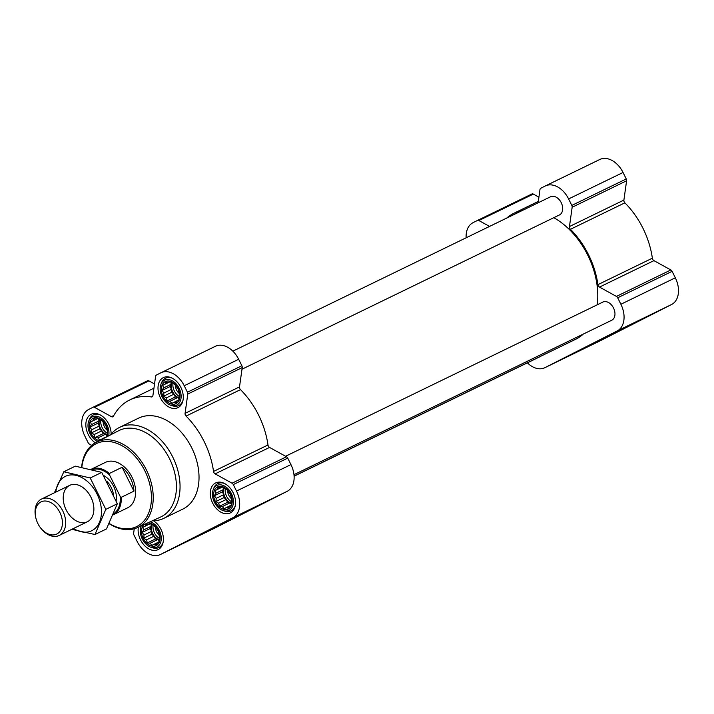 <?xml version="1.0" encoding="UTF-8"?>
<svg xmlns="http://www.w3.org/2000/svg" width="714" height="714" viewBox="0 0 714 714"><rect width="100%" height="100%" fill="white"/><g stroke="black" fill="none" stroke-linecap="round" stroke-linejoin="round"><path stroke-width="1.07" d="M102.477 439.048L99.621 440.074L97.907 437.914L95.096 437.575L94.159 434.558L91.535 432.836L91.749 429.703L89.902 427.115L91.321 424.651L90.624 421.956L92.998 420.76L93.516 418.734L96.328 419.064L97.791 418.315L102.316 420.814L105.868 425.553L107.511 431.274L106.788 436.433L105.02 437.736M99.3 440.69A12.263 8.443 64.1 0 1 90.026 421.635A12.263 8.443 64.1 0 1 106.011 425.473A12.263 8.443 64.1 0 1 107.064 436.682M178.946 399.769L177.483 400.518L176.063 402.991L174.154 402.214L171.779 403.41L170.066 401.25L167.255 400.911L166.317 397.885L163.702 396.172L163.908 393.03L162.06 390.451L163.488 387.988L162.783 385.292L165.166 384.096L165.675 382.07L168.486 382.401L169.95 381.651L174.475 384.141L178.036 388.889L179.669 394.601L178.946 399.769M178.17 388.809A12.263 8.443 64.1 0 1 171.61 404.062A12.263 8.443 64.1 0 1 162.158 385.033A12.263 8.443 64.1 0 1 178.17 388.809M231.229 505.084L229.756 505.833L228.337 508.306L226.436 507.529L224.062 508.725L222.349 506.565L219.537 506.226L218.6 503.2L215.976 501.487L216.19 498.345L214.343 495.766L215.762 493.294L215.066 490.607L217.44 489.402L217.948 487.385L220.769 487.716L222.232 486.966L226.757 489.456L230.31 494.204L231.952 499.916L231.229 505.084M230.452 494.124A12.263 8.443 64.1 0 1 223.884 509.377A12.263 8.443 64.1 0 1 214.441 490.348A12.263 8.443 64.1 0 1 230.452 494.124M159.061 541.747L157.598 542.497L156.179 544.969L154.269 544.193L151.895 545.389L150.181 543.229L147.37 542.89L146.432 539.864L143.817 538.151L144.023 535.009L142.175 532.43L143.603 529.966L142.898 527.271L145.281 526.075L145.79 524.049L148.601 524.379L150.074 523.63L154.59 526.12L158.151 530.868L159.784 536.58L159.061 541.747M147.521 523.005A12.263 8.443 64.1 0 1 158.285 530.788A12.263 8.443 64.1 0 1 156.732 545.3A12.263 8.443 64.1 0 1 144.085 539.954A12.263 8.443 64.1 0 1 143.844 524.692M214.709 528.137A22.125 15.226 -115.9 0 0 214.869 528.057A22.125 15.226 -115.9 0 0 215.039 527.976L287.198 491.312A22.125 15.226 -115.9 0 0 290.946 464.591L287.733 458.12A2.526 1.74 -115.9 0 0 286.484 456.755L269.562 447.419A2.526 1.74 -115.9 0 1 267.982 444.983A70.802 48.739 -115.9 0 0 240.502 389.63A2.526 1.74 -115.9 0 1 239.511 386.89L242.216 367.585A2.526 1.74 -115.9 0 0 241.876 365.746L238.663 359.285A22.125 15.226 -115.9 0 0 215.414 346.281A22.125 15.226 -115.9 0 0 215.253 346.361M134.25 528.771L133.634 533.215A2.526 1.74 -115.9 0 0 133.973 535.045L137.186 541.515A22.125 15.226 -115.9 0 0 160.436 554.51A22.125 15.226 -115.9 0 0 160.596 554.43L232.764 517.766A22.125 15.226 -115.9 0 0 236.504 491.054L233.291 484.583A2.526 1.74 -115.9 0 0 232.041 483.208L215.128 473.873L269.562 447.419M91.695 445.322L89.366 444.037A2.526 1.74 -115.9 0 1 88.117 442.671L84.904 436.2A22.125 15.226 -115.9 0 1 88.643 409.488L93.079 407.23A2.526 1.74 -115.9 0 1 93.097 407.221A2.526 1.74 -115.9 0 1 94.507 407.337L111.429 416.673A2.526 1.74 -115.9 0 0 112.83 416.789A2.526 1.74 -115.9 0 0 113.419 416.208A70.802 48.739 -115.9 0 1 129.761 399.947A70.802 48.739 -115.9 0 1 151.35 396.93A2.526 1.74 -115.9 0 0 152.118 396.823A2.526 1.74 -115.9 0 0 152.903 395.592L155.607 376.296A2.526 1.74 -115.9 0 1 156.375 375.073L160.811 372.815A22.125 15.226 -115.9 0 1 160.98 372.735A22.125 15.226 -115.9 0 1 184.23 385.738L187.434 392.209A2.526 1.74 -115.9 0 1 187.782 394.039L185.078 413.344A2.526 1.74 -115.9 0 0 186.059 416.083A70.802 48.739 -115.9 0 1 213.54 471.436A2.526 1.74 -115.9 0 0 215.128 473.873M154.536 383.962L148.949 380.883A2.526 1.74 -115.9 0 0 147.539 380.767A2.526 1.74 -115.9 0 0 147.521 380.776L93.115 407.212M241.528 513.946L224.303 522.425L241.528 513.946M236.12 517.123L210.362 529.788L236.12 517.123M233.166 492.74A16.69 11.486 64.1 0 1 230.22 512.955A16.69 11.486 64.1 0 1 212.593 502.968A16.69 11.486 64.1 0 1 215.628 482.941A16.69 11.486 64.1 0 1 233.166 492.74M180.892 387.434A16.69 11.486 64.1 0 1 177.938 407.649A16.69 11.486 64.1 0 1 160.311 397.653A16.69 11.486 64.1 0 1 163.354 377.626A16.69 11.486 64.1 0 1 180.892 387.434M95.257 442.796A16.69 11.486 64.1 0 1 86.037 427.507A16.69 11.486 64.1 0 1 91.187 414.29A16.69 11.486 64.1 0 1 108.724 424.098A16.69 11.486 64.1 0 1 111.125 434.174M153.492 520.801A16.69 11.486 64.1 0 1 161.007 529.413A16.69 11.486 64.1 0 1 158.053 549.628A16.69 11.486 64.1 0 1 143.871 544.844A16.69 11.486 64.1 0 1 138.355 527.191M110.581 434.862A50.569 34.807 64.1 0 1 119.631 427.356L138.596 418.136A50.569 34.807 64.1 0 1 191.745 447.856A50.569 34.807 64.1 0 1 182.811 509.109L163.836 518.328A50.569 34.807 64.1 0 1 152.35 520.801M294.097 476.202L539.561 356.92A10.112 6.961 -115.9 0 0 540.319 356.456M293.972 474.667L611.719 320.256A10.112 6.961 -115.9 0 0 613.567 308.109A10.112 6.961 -115.9 0 0 602.884 302.058L285.582 456.255M241.992 369.209L559.446 214.941A10.112 6.961 -115.9 0 0 561.284 202.803A10.112 6.961 -115.9 0 0 550.601 196.743L232.844 351.163M294.088 476.113L575.475 339.373A69.535 47.865 -115.9 0 0 583.338 334.045M597.216 304.807A69.535 47.865 -115.9 0 0 553.796 217.681M599.082 341.346A22.125 15.226 -115.9 0 0 599.251 341.265A22.125 15.226 -115.9 0 0 599.421 341.185L671.579 304.512A22.125 15.226 -115.9 0 0 675.319 277.8L672.106 271.329A2.526 1.74 -115.9 0 0 670.857 269.963L653.944 260.628A2.526 1.74 -115.9 0 1 652.355 258.191A70.802 48.739 -115.9 0 0 624.875 202.83A2.526 1.74 -115.9 0 1 623.893 200.09L626.597 180.785A2.526 1.74 -115.9 0 0 626.258 178.955L623.045 172.485A22.125 15.226 -115.9 0 0 599.796 159.49A22.125 15.226 -115.9 0 0 599.626 159.57M527.378 362.837A22.125 15.226 -115.9 0 0 544.809 367.719A22.125 15.226 -115.9 0 0 544.978 367.639L617.137 330.975A22.125 15.226 -115.9 0 0 620.885 304.253L617.672 297.783A2.526 1.74 -115.9 0 0 616.423 296.417L599.501 287.082L653.944 260.628M538.124 202.812L539.989 189.496A2.526 1.74 -115.9 0 1 540.757 188.273L545.184 186.024A22.125 15.226 -115.9 0 1 545.353 185.943A22.125 15.226 -115.9 0 1 568.603 198.938L571.816 205.409A2.526 1.74 -115.9 0 1 572.155 207.247L569.451 226.543A2.526 1.74 -115.9 0 0 570.441 229.292A70.802 48.739 -115.9 0 1 597.921 284.645A2.526 1.74 -115.9 0 0 599.501 287.082M522.63 210.335A70.802 48.739 -115.9 0 0 514.134 213.156A70.802 48.739 -115.9 0 0 506.672 218.091M538.909 197.171L533.322 194.092A2.526 1.74 -115.9 0 0 531.921 193.976A2.526 1.74 -115.9 0 0 531.894 193.985L477.496 220.421M489.536 226.418L478.889 220.546A2.526 1.74 -115.9 0 0 477.479 220.43A2.526 1.74 -115.9 0 0 477.461 220.439L473.025 222.688A22.125 15.226 -115.9 0 0 466.135 237.798M605.169 337.945L587.943 346.415L605.169 337.945M617.771 331.278L592.013 343.943L617.771 331.278M81.824 467.295A46.124 31.755 64.1 0 1 107.859 441.404A46.124 31.755 64.1 0 1 144.799 470.722A46.124 31.755 64.1 0 1 145.799 518.498A46.124 31.755 64.1 0 1 109.242 523.478M91.142 469.312L105.44 462.369A25.285 17.404 64.1 0 1 132.01 477.229A25.285 17.404 64.1 0 1 127.547 507.85L113.196 514.821A25.285 17.404 64.1 0 0 121.228 497.328L133.955 491.143A25.285 17.404 -115.9 0 0 130.359 478.023A25.285 17.404 -115.9 0 0 122.112 467.277L109.385 473.462L109.545 474.962L120.13 496.284A24.571 16.913 64.1 0 1 113.669 513.696M81.61 467.251A47.392 32.621 64.1 0 1 96.122 442.332A47.392 32.621 64.1 0 1 146.406 469.928A47.392 32.621 64.1 0 1 137.543 527.566A47.392 32.621 64.1 0 1 109.144 523.683M96.122 442.332L118.586 430.738A47.999 33.04 64.1 0 1 169.513 458.691A47.999 33.04 64.1 0 1 160.543 517.061L137.543 527.566M119.631 427.356A50.569 34.807 64.1 0 1 172.77 457.076A50.569 34.807 64.1 0 1 163.836 518.328M238.387 515.472L228.605 520.283L238.387 515.472M240.618 514.392L225.544 521.809L240.618 514.392M150.118 521.818A13.861 9.541 64.1 0 1 159.267 530.297A13.861 9.541 64.1 0 1 160.195 543.541A13.861 9.541 64.1 0 1 151.127 547.326A13.861 9.541 64.1 0 1 140.997 526.468A13.861 9.541 64.1 0 1 141.238 525.879M163.122 542.283A15.172 10.442 64.1 0 1 158.874 547.54A15.172 10.442 64.1 0 1 152.644 547.808L151.127 547.326M231.425 493.624A13.861 9.541 64.1 0 1 232.362 506.869A13.861 9.541 64.1 0 1 223.295 510.662A13.861 9.541 64.1 0 1 213.156 489.804A13.861 9.541 64.1 0 1 221.608 484.984A13.861 9.541 64.1 0 1 231.425 493.624M235.281 505.619A15.172 10.442 64.1 0 1 231.041 510.876A15.172 10.442 64.1 0 1 224.812 511.144L223.295 510.662M213.156 489.804L213.718 488.314A15.172 10.442 64.1 0 1 217.779 483.583A15.172 10.442 64.1 0 1 224.526 483.494M179.152 388.318A13.861 9.541 64.1 0 1 180.08 401.563A13.861 9.541 64.1 0 1 171.012 405.347A13.861 9.541 64.1 0 1 160.882 384.489A13.861 9.541 64.1 0 1 169.334 379.678A13.861 9.541 64.1 0 1 179.152 388.318M183.007 400.304A15.172 10.442 64.1 0 1 178.759 405.561A15.172 10.442 64.1 0 1 172.529 405.829L171.012 405.347M160.882 384.489L161.435 382.999A15.172 10.442 64.1 0 1 165.496 378.268A15.172 10.442 64.1 0 1 172.252 378.179M97.639 441.547A13.861 9.541 64.1 0 1 88.715 421.162A13.861 9.541 64.1 0 1 97.175 416.342A13.861 9.541 64.1 0 1 106.993 424.982A13.861 9.541 64.1 0 1 108.715 435.826M88.715 421.162L89.277 419.662A15.172 10.442 64.1 0 1 93.338 414.932A15.172 10.442 64.1 0 1 100.085 414.843M148.601 524.379L150.11 523.648M145.281 526.075L150.172 523.692M142.898 527.271L150.217 523.719M143.603 529.966L151.172 526.28L150.208 528.53L151.6 531.332L151.841 534.25L154.01 536.187L155.402 538.99L157.758 539.543L159.16 540.801M151.002 524.201L151.172 526.28M142.175 532.43L150.208 528.53M144.023 535.009L151.6 531.332M143.817 538.151L151.841 534.25M146.432 539.864L154.01 536.187M147.37 542.89L155.402 538.99M150.181 543.229L157.758 539.543M154.269 544.193L157.544 542.595M151.85 524.754A10.112 6.961 -115.9 0 0 152.805 533.76A10.112 6.961 -115.9 0 0 159.222 539.864M159.508 535.58A8.407 5.783 64.1 0 1 155.411 527.2M159.347 538.383A10.112 6.961 64.1 0 1 153.108 525.495M220.769 487.716L222.268 486.984M217.44 489.402L222.34 487.028M215.066 490.607L222.375 487.046M215.762 493.294L223.339 489.617L222.366 491.866L223.759 494.668L224.009 497.587L226.168 499.523L227.561 502.326L229.917 502.879L231.318 504.129M223.161 487.537L223.339 489.617M214.343 495.766L222.366 491.866M216.19 498.345L223.759 494.668M215.976 501.487L224.009 497.587M218.6 503.2L226.168 499.523M219.537 506.226L227.561 502.326M222.349 506.565L229.917 502.879M226.436 507.529L229.703 505.931M224.009 488.09A10.112 6.961 -115.9 0 0 224.964 497.096A10.112 6.961 -115.9 0 0 231.39 503.2M168.486 382.401L169.994 381.669M165.166 384.096L170.057 381.713M162.783 385.292L170.102 381.74M163.488 387.988L171.057 384.302L170.093 386.551L171.485 389.353L171.726 392.272L173.895 394.208L175.287 397.011L177.643 397.564L179.035 398.823M170.887 382.222L171.057 384.302M162.06 390.451L170.093 386.551M163.908 393.03L171.485 389.353M163.702 396.172L171.726 392.272M166.317 397.885L173.895 394.208M167.255 400.911L175.287 397.011M170.066 401.25L177.643 397.564M174.154 402.214L177.429 400.625M171.735 382.775A10.112 6.961 -115.9 0 0 172.69 391.781A10.112 6.961 -115.9 0 0 179.107 397.885M96.328 419.064L97.827 418.342M92.998 420.76L97.898 418.377M90.624 421.956L97.934 418.404M91.321 424.651L98.898 420.965L97.925 423.215L99.317 426.017L99.567 428.935L101.727 430.872L103.119 433.675L105.485 434.237L106.877 435.486M98.719 418.886L98.898 420.965M89.902 427.115L97.925 423.215M91.749 429.703L99.317 426.017M91.535 432.836L99.567 428.935M94.159 434.558L101.727 430.872M95.096 437.575L103.119 433.675M97.907 437.914L105.485 434.237M101.995 438.878L105.27 437.289M99.567 419.439A10.112 6.961 -115.9 0 0 100.522 428.445A10.112 6.961 -115.9 0 0 106.948 434.549M231.675 498.916A8.407 5.783 64.1 0 1 227.57 490.536M231.506 501.719A10.112 6.961 64.1 0 1 225.276 488.831M179.392 393.601A8.407 5.783 64.1 0 1 175.296 385.221M179.232 396.404A10.112 6.961 64.1 0 1 172.993 383.516M107.234 430.265A8.407 5.783 64.1 0 1 103.128 421.885M107.064 433.068A10.112 6.961 64.1 0 1 100.835 420.18M602.036 339.462L592.254 344.282L602.036 339.462M604.267 338.382L589.193 345.799L604.267 338.382M92.383 469.634A24.571 16.913 64.1 0 1 109.545 474.962M91.151 469.312A25.285 17.404 64.1 0 1 109.385 473.462M120.13 496.284L121.228 497.328M133.955 491.143L122.112 467.277M59.842 512.393A17.904 12.325 64.1 0 1 58.405 532.965A17.904 12.325 64.1 0 1 40.805 528.173A17.904 12.325 64.1 0 1 35.87 518.016A17.904 12.325 64.1 0 1 42.831 501.246A17.904 12.325 64.1 0 1 59.842 512.393M35.87 518.016L35.7 517.284A20.233 13.923 64.1 0 1 41.528 499.05A20.233 13.923 64.1 0 1 62.787 510.938A20.233 13.923 64.1 0 1 59.217 535.438A20.233 13.923 64.1 0 1 41.278 528.753L40.805 528.173M63.814 471.758L75.327 466.162L101.736 472.391L117.319 503.772L106.484 528.931L94.971 534.518L105.806 509.368L90.223 477.987L63.814 471.758L54.398 492.794M101.736 472.391L90.223 477.987M117.319 503.772L105.806 509.368M71.793 529.324L94.971 534.518M69.553 485.431A20.233 13.923 -115.9 0 0 65.215 507.815A20.233 13.923 -115.9 0 0 84.591 522.612A20.233 13.923 -115.9 0 0 93.222 503.513A20.233 13.923 -115.9 0 0 87.644 492.035A20.233 13.923 -115.9 0 0 69.553 485.431M73.497 528.494A30.22 20.804 -115.9 0 0 100.986 506.119A30.22 20.804 -115.9 0 0 65.117 476.488A30.22 20.804 -115.9 0 0 55.808 492.107M233.291 484.583L287.733 458.12M236.504 491.054L290.946 464.591M232.041 483.208L286.484 456.755M213.54 471.436L267.982 444.983M186.059 416.083L240.502 389.63M185.078 413.344L239.511 386.89M187.782 394.039L242.216 367.585M187.434 392.209L241.876 365.746M184.23 385.738L238.663 359.285M151.35 396.93L152.68 396.288M111.429 416.673L113.785 415.521M94.507 407.337L148.949 380.883M160.596 554.43L215.039 527.976M232.764 517.766L287.198 491.312M617.672 297.783L672.106 271.329M620.885 304.253L675.319 277.8M616.423 296.417L670.857 269.963M597.921 284.645L652.355 258.191M570.441 229.292L624.875 202.83M569.451 226.543L623.893 200.09M572.155 207.247L626.597 180.785M571.816 205.409L626.258 178.955M568.603 198.938L623.045 172.485M478.889 220.546L533.322 194.092M544.978 367.639L599.421 341.185M617.137 330.975L671.579 304.512M103.664 475.533A19.474 13.405 64.1 0 1 113.597 486.252A19.474 13.405 64.1 0 1 116.15 500.782M107.162 481.602A17.573 12.093 64.1 0 1 111.197 487.448A17.573 12.093 64.1 0 1 113.437 494.284M160.98 372.735L215.414 346.281M129.761 399.947L153.938 388.193M93.097 407.221L147.539 380.767M160.436 554.51L214.869 528.057M545.353 185.943L599.796 159.49M514.134 213.156L538.32 201.402M477.479 220.43L531.921 193.976M544.809 367.719L599.251 341.265M140.997 526.468L141.211 525.888M158.874 547.54L161.694 546.165M231.041 510.876L233.862 509.501M217.779 483.583L220.599 482.209M178.759 405.561L181.579 404.186M165.496 378.268L168.317 376.903M93.338 414.932L96.158 413.567M59.217 535.438L87.394 521.747M41.528 499.05L69.704 485.359"/></g></svg>
